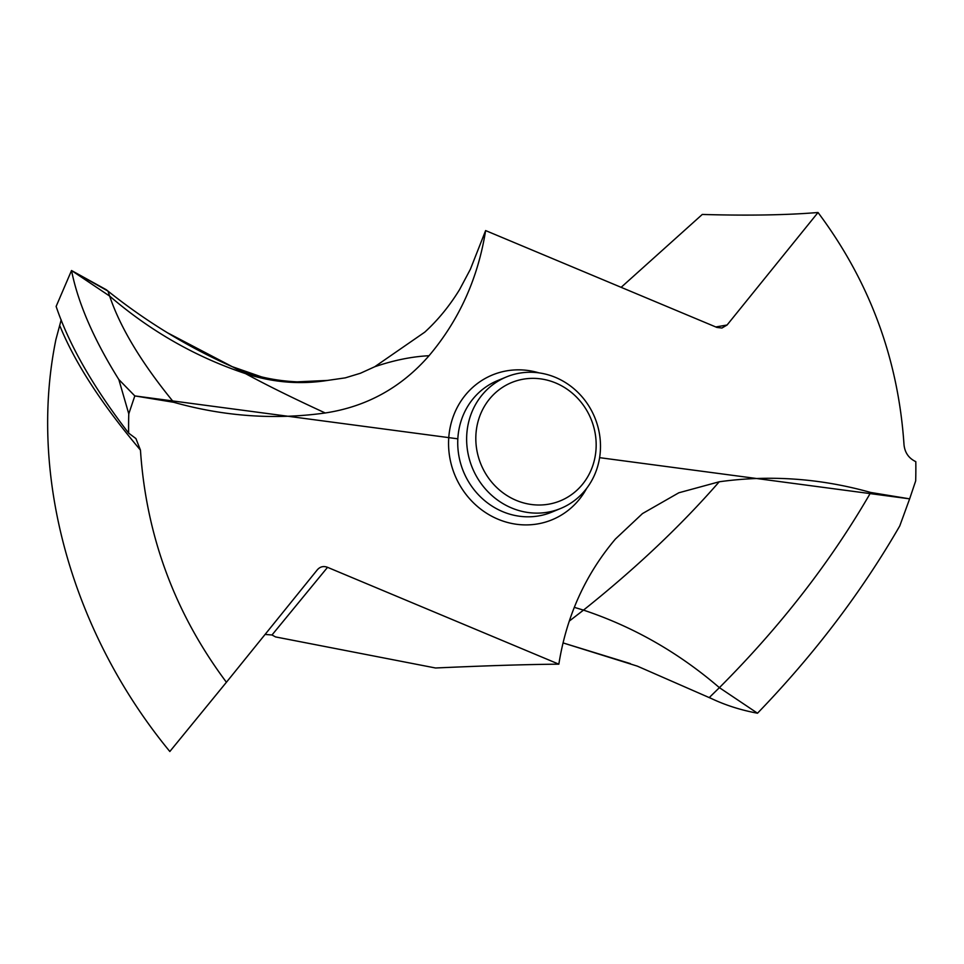 <?xml version="1.0" encoding="UTF-8"?>
<svg xmlns="http://www.w3.org/2000/svg" width="964" height="964" viewBox="0 0 964 964"><rect width="100%" height="100%" fill="white"/><g stroke="black" fill="none" stroke-linecap="round" stroke-linejoin="round"><path stroke-width="1.45" d="M715.794 326.965L727.085 325.001L818.026 212.502C869.624 281.536 898.279 358.921 904.003 444.657C904.81 452.634 908.751 458.298 915.8 461.648A418.364 389.251 -112.4 0 1 915.68 480.903L909.642 498.846L870.733 492.471C820.4 478.313 769.887 474.746 719.216 481.783L678.825 492.785L642.482 513.583L615.418 539.021C585.317 574.652 566.458 616.37 558.843 664.172C527.983 664.401 486.892 665.666 435.547 667.992L275.571 636.927L271.993 634.987L265.088 634.433M870.733 492.471C831.016 561.349 780.563 626.407 719.397 687.657L757.511 713.215C814.182 654.496 861.599 592.065 899.774 525.91C861.599 592.065 814.182 654.496 757.511 713.215C740.991 710.143 725.699 705.286 711.649 698.659L637.3 666.124L563.024 642.904L630.42 663.63M909.642 498.846L899.774 525.91L909.642 498.846L599.596 457.659M727.085 325.001L721.94 328.025L716.915 327.435L485.615 230.577L470.384 269.257L459.635 289.489C449.61 305.853 437.981 320.072 424.763 332.158L374.719 366.754L360.44 373.249L345.269 377.864L327.555 380.418C300.045 384.781 272.704 382.515 245.543 373.634L167.676 332.893M61.19 319.855L55.912 339.521C27.739 477.12 73.059 633.987 169.833 751.498L226.42 682.259C174.833 613.212 146.179 535.839 140.455 450.104L135.912 438.56L128.646 433.113A418.364 389.251 -112.4 0 1 128.778 413.845L134.815 395.915L173.713 402.289C224.058 416.448 274.559 420.015 325.229 412.978C366.633 406.7 401.241 387.612 429.028 355.728C459.129 320.108 477.987 278.391 485.615 230.577M226.42 682.259L317.409 569.7M317.373 569.76C320.144 566.627 323.53 565.82 327.543 567.326L558.843 664.172M574.303 607.344L583.497 610.116L569.254 621.117M327.555 380.418L297.141 381.852C274.198 380.78 253.424 376.105 234.794 367.838L231.878 366.549C187.98 347.088 146.685 321.928 107.98 291.092L71.529 270.523C78.048 303.142 93.809 339.485 118.825 379.527L134.815 395.915L457.828 438.825M128.646 433.113C93.255 387.118 69.083 344.883 56.129 306.432L71.529 270.523L106.221 289.694L107.98 291.092L109.643 296.081C150.492 331.206 195.788 357.054 245.543 373.634C266.522 385.07 293.08 398.192 325.229 412.978M818.026 212.502C786.467 215.105 747.883 215.755 702.274 214.454L621.129 287.332M173.713 402.289C141.636 363.067 120.283 327.664 109.643 296.081L71.529 270.523C78.048 303.142 93.809 339.485 118.825 379.527L128.778 413.845M596.788 469.167A71.131 66.179 -112.4 0 1 560.723 508.438A71.131 66.179 -112.4 0 1 488.254 492.038A71.131 66.179 -112.4 0 1 470.336 416.219A71.131 66.179 -112.4 0 1 506.401 376.948A71.131 66.179 -112.4 0 1 578.87 393.348A71.131 66.179 -112.4 0 1 596.788 469.167M479.144 417.894A63.961 59.515 -112.4 0 1 555.746 382.997A63.961 59.515 -112.4 0 1 592.836 465.492A63.961 59.515 -112.4 0 1 516.246 500.376A63.961 59.515 -112.4 0 1 479.144 417.894M118.825 379.527L134.815 395.915M757.511 713.215C740.991 710.143 725.699 705.286 711.649 698.659L709.323 697.502L719.397 687.657C678.56 652.532 633.252 626.684 583.497 610.116C635.77 568.411 681.006 525.633 719.216 481.783M264.341 377.864L231.878 366.549M539.009 372.875A78.301 72.854 67.6 0 0 452.634 418.243A78.301 72.854 67.6 0 0 492.194 516.475A78.301 72.854 67.6 0 0 586.69 488.314M429.028 355.728C411.977 356.56 393.878 360.235 374.719 366.754M60.057 326.314C75.228 363.32 102.027 404.579 140.455 450.104M327.543 567.326L271.993 634.987M506.401 376.948L497.496 380.635A71.131 66.179 67.6 0 0 461.431 419.906A71.131 66.179 67.6 0 0 479.349 495.725A71.131 66.179 67.6 0 0 551.818 512.125L560.723 508.438"/></g></svg>
